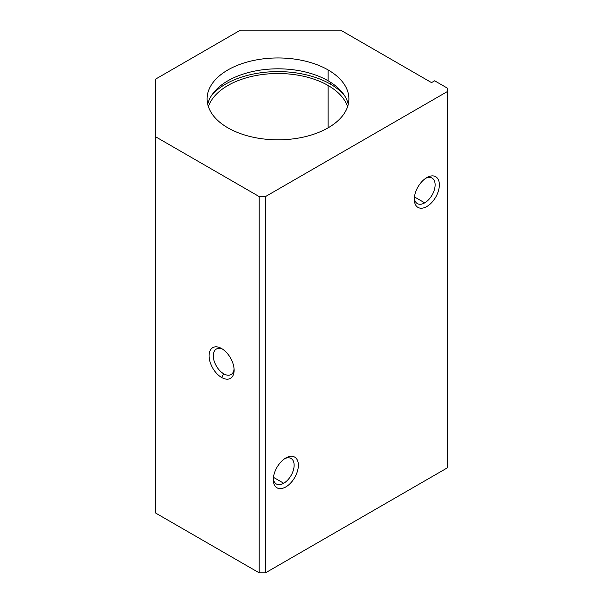 <?xml version="1.0" encoding="UTF-8"?>
<svg xmlns="http://www.w3.org/2000/svg" width="603" height="603" viewBox="0 0 603 603"><rect width="100%" height="100%" fill="white"/><g stroke="black" fill="none" stroke-linecap="round" stroke-linejoin="round"><path stroke-width="0.9" d="M155.8 513.153L259.2 572.85L259.2 196.578L155.8 136.881L155.8 513.153L155.8 78.993L155.8 136.881L259.2 196.578L265.471 196.578L265.471 572.85L447.2 467.928L447.2 91.656L265.471 196.578L447.2 91.656L447.2 88.038L434.665 80.802L431.529 82.611L340.665 30.15L240.401 30.15L340.665 30.15L431.529 82.611L434.665 80.802L447.2 88.038L447.2 467.928L265.471 572.85L259.2 572.85L155.8 513.153M221.603 377.478A17.728 10.236 60 0 1 210.749 349.506A17.728 10.236 60 0 1 232.457 362.034A17.728 10.236 60 0 1 221.603 377.478A17.728 10.236 -120 0 0 234.137 370.242A17.728 10.236 -120 0 0 221.603 348.534A17.728 10.236 -120 0 0 209.068 355.77A17.728 10.236 -120 0 0 221.603 377.478L223.721 373.807A14.728 8.502 60 0 1 213.319 356.358A14.728 8.502 60 0 1 222.711 349.227A14.728 8.502 -120 0 0 216.356 349.031A14.728 8.502 -120 0 0 214.103 360.828A14.728 8.502 -120 0 0 223.721 373.807L221.603 377.478M285.837 457.979A17.728 10.236 -60 0 1 296.691 473.423A17.728 10.236 -60 0 1 274.983 485.95A17.728 10.236 -60 0 1 285.837 457.979L285.837 457.979A17.728 10.236 120 0 0 273.302 479.687A17.728 10.236 120 0 0 285.837 486.923A17.728 10.236 120 0 0 298.364 465.215A17.728 10.236 120 0 0 285.837 457.979L285.83 457.979M426.834 177.584A17.728 10.236 -60 0 1 437.688 193.028A17.728 10.236 -60 0 1 415.98 205.555A17.728 10.236 -60 0 1 426.834 177.584L426.834 177.584A17.728 10.236 120 0 0 414.299 199.291A17.728 10.236 120 0 0 426.834 206.528A17.728 10.236 120 0 0 439.361 184.82A17.728 10.236 120 0 0 426.834 177.584L426.834 177.584M240.401 30.15L155.8 78.993L240.401 30.15M328.13 69.948A70.898 40.936 180 0 1 296.352 138.426A70.898 40.936 180 0 1 209.52 88.294A70.898 40.936 180 0 1 328.13 69.948A70.898 40.936 0 0 0 250.871 61.076A70.898 40.936 0 0 0 207.1 98.892A70.898 40.936 0 0 0 277.998 139.821A70.898 40.936 0 0 0 348.896 98.892A70.898 40.936 0 0 0 328.13 69.948L328.13 80.802A70.898 40.936 180 0 1 348.27 104.319A70.898 40.936 0 0 0 328.13 80.802L328.13 69.948M259.2 572.85L265.471 572.85L265.471 196.578L259.2 196.578L259.2 572.85M207.726 104.319A70.898 40.936 180 0 1 255.28 70.973A70.898 40.936 180 0 1 328.13 80.802A70.898 40.936 0 0 0 255.28 70.973A70.898 40.936 0 0 0 207.726 104.319M330.482 82.227L330.482 84.149A74.222 42.851 180 0 1 344.147 95.01A74.222 42.851 0 0 0 330.482 84.149L330.482 82.227M211.857 95.01A74.222 42.851 180 0 1 330.482 84.149A74.222 42.851 0 0 0 211.857 95.01M328.13 85.505A70.898 40.936 180 0 1 347.607 106.671A70.898 40.936 0 0 0 328.13 85.505A70.898 40.936 0 0 0 257.247 75.307A70.898 40.936 0 0 0 208.397 106.671A70.898 40.936 180 0 1 257.247 75.307A70.898 40.936 180 0 1 328.13 85.505L328.13 127.836L328.13 85.505M284.722 458.672A14.728 8.502 -60 0 1 294.113 465.802A14.728 8.502 -60 0 1 283.712 483.252A14.728 8.502 -60 0 1 273.347 478.375A14.728 8.502 120 0 0 276.347 483.983A14.728 8.502 120 0 0 283.712 483.252A14.728 8.502 120 0 0 293.337 470.272A14.728 8.502 120 0 0 291.076 458.476A14.728 8.502 120 0 0 284.722 458.672M283.712 483.252L273.453 477.327L283.712 483.252M425.726 178.277A14.728 8.502 -60 0 1 435.11 185.407A14.728 8.502 -60 0 1 424.708 202.857A14.728 8.502 -60 0 1 414.344 197.98A14.728 8.502 120 0 0 417.351 203.588A14.728 8.502 120 0 0 424.708 202.857A14.728 8.502 120 0 0 434.333 189.877A14.728 8.502 120 0 0 432.072 178.081A14.728 8.502 120 0 0 425.726 178.277M424.708 202.857L414.449 196.932L424.708 202.857M234.085 368.93A14.728 8.502 60 0 1 223.721 373.807A14.728 8.502 -120 0 0 231.085 374.538A14.728 8.502 -120 0 0 234.085 368.93"/></g></svg>
